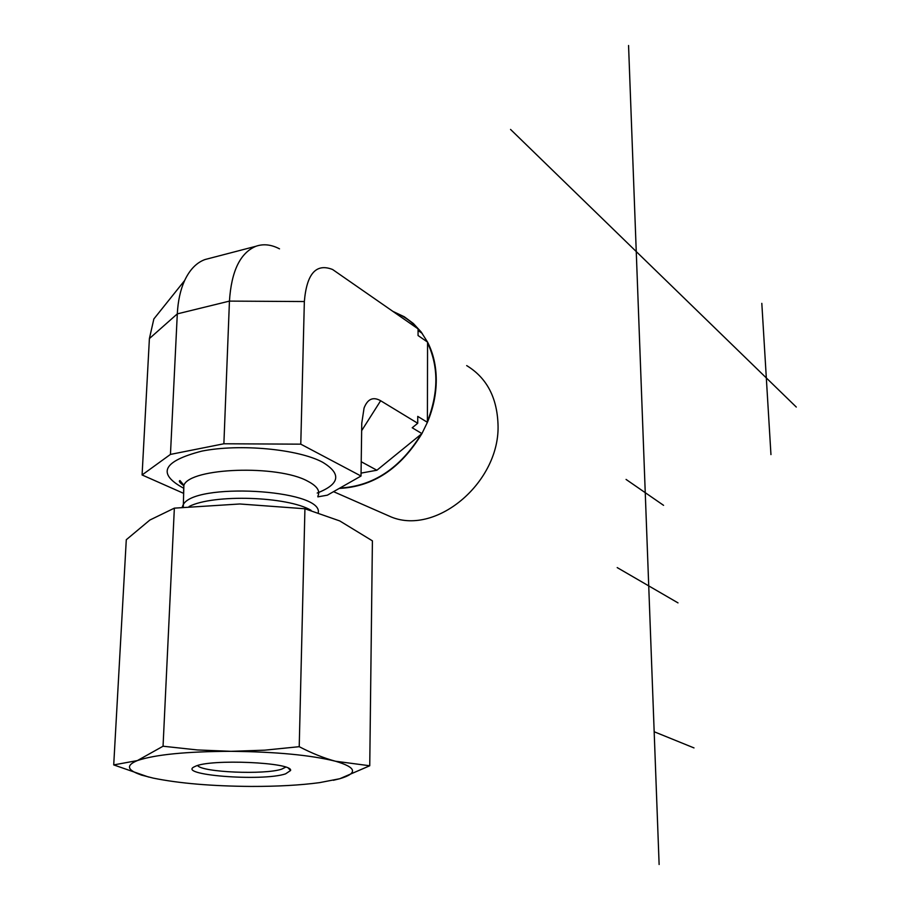 <?xml version="1.0" encoding="UTF-8"?>
<svg xmlns="http://www.w3.org/2000/svg" width="910" height="910" viewBox="0 0 910 910"><rect width="100%" height="100%" fill="white"/><g stroke="black" fill="none" stroke-linecap="round" stroke-linejoin="round"><path stroke-width="1.36" d="M466.682 365.604C486.497 377.639 496.928 397.113 497.998 424.026C500.682 481.276 437.153 535.58 391.493 517.096L382.655 513.217M339.248 488.42C373.123 486.816 400.684 468.548 421.921 433.604L427.404 422.32C433.262 408.34 436.209 394.269 436.265 380.118C436.209 366.002 433.308 353.33 427.563 342.103L421.057 331.843L413.322 323.471L404.324 316.794L393.165 311.504M361.065 473.109L376.899 470.231L421.921 433.604L412.207 427.768L417.724 423.264L417.747 416.393L427.404 422.32L427.563 342.103L418.054 335.528L418.077 328.874L332.605 269.508C316.123 263.001 306.704 273.683 304.349 301.54L300.778 444.16L361.02 476.032L327.361 495.176L317.84 496.86M418.077 330.501L422.217 333.39M361.657 430.669L380.653 400.741L417.724 423.264M376.899 470.231L361.224 461.734M380.653 400.741C373.146 396.487 367.617 398.91 364.068 408.01L361.759 423.264L361.02 476.032M183.501 493.3L142.085 474.963L170.454 454.409L223.883 443.773L300.778 444.16M304.349 301.54L229.445 301.108L177.302 313.882L149.399 338.577L142.085 474.963M149.399 338.577L153.858 318.955L162.571 308.08M223.883 443.773L229.445 301.108C231.368 271.146 240.194 252.866 255.938 246.269C263.399 243.675 271.248 244.528 279.506 248.839M170.454 454.409L177.302 313.882C177.973 300.903 180.43 289.778 184.65 280.496C189.769 269.622 196.549 262.626 205 259.543L209.618 258.338M285.695 767.164L281.736 769.132C265.026 774.945 202.054 772.351 197.618 765.549M285.558 773.864L290.574 770.52C293.384 762.364 209.721 758.656 195.104 766.447C174.333 774.91 262.251 781.804 285.558 773.864M153.198 778.107C179.225 783.385 211.871 786.149 251.137 786.433C277.448 786.479 300.243 785.216 319.524 782.645L339.783 778.721C358.085 773.295 356.663 767.471 335.494 761.238C310.89 755.107 276.048 751.796 230.992 751.319C186.288 751.489 155.087 754.583 137.376 760.578C125.364 765.515 127.081 770.44 142.54 775.365L153.198 778.107M148.705 777.072L113.716 764.912L137.376 760.578L163.049 746.223L197.345 749.942L230.992 751.319L264.708 750.17L299.219 746.689C311.914 753.298 324.005 758.144 335.494 761.238L369.744 765.765L339.783 778.721L333.333 780.291M369.744 765.765L372.406 540.847L339.748 520.929L304.93 508.758L239.831 503.981L174.356 508.144L149.843 520.054L126.285 539.732L113.716 764.912M304.93 508.758L299.219 746.689M174.356 508.144L163.049 746.223M678.007 602.886L617.196 567.59M626.069 479.433L663.572 505.334M761.818 303.36L770.952 454.59M654.165 731.742L694 747.918M628.56 45.5L659.124 864.5M510.544 129.425L796.284 407.043M427.563 342.922C438.677 366.446 438.631 392.631 427.404 421.478M394.394 312.358C405.098 316.487 414.05 323.266 421.239 332.707M183.581 491.536L183.877 485.257C190.236 467.569 278.073 464.555 307.751 481.208C317.101 486.065 320.468 491.047 317.852 496.166M317.215 493.038C339.942 484.086 341.739 473.803 322.595 462.223C298.287 449.096 239.865 443.523 201.815 451.121C163.106 461.165 156.827 473.405 182.99 487.851M182.171 507.234L182.944 505.312C192.146 482.004 322.322 489.25 318.307 512.466M189.098 506.506C213.418 493.891 287.662 496.314 311.095 510.339M421.239 434.15C400.252 468.275 373.146 486.236 339.908 488.044M391.493 517.096L333.549 491.662M183.854 485.735C179.736 482.732 178.44 481.015 179.975 480.571L183.877 485.257L183.285 507.109M255.938 246.269L205 259.543M153.858 318.955L184.65 280.496M288.424 768.29L290.574 770.52M142.54 775.365L140.982 774.979"/></g></svg>
